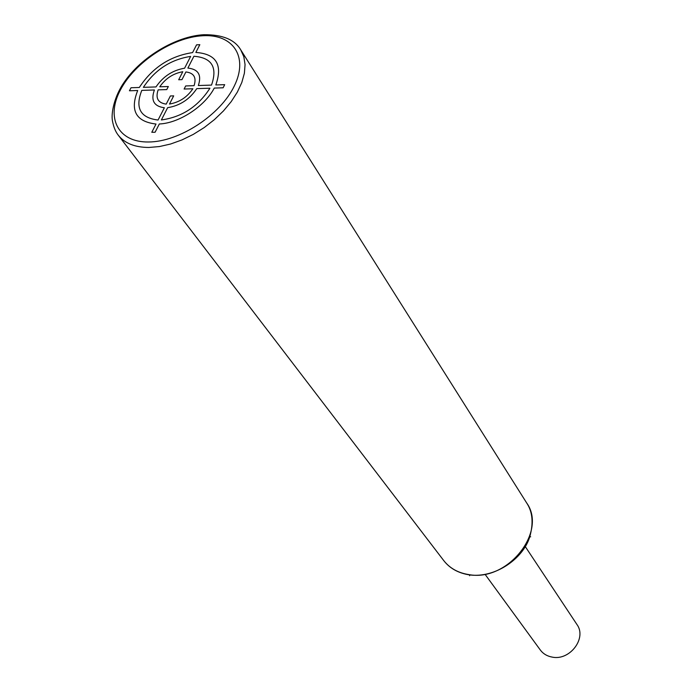 <?xml version="1.0" encoding="UTF-8"?>
<svg xmlns="http://www.w3.org/2000/svg" width="692" height="692" viewBox="0 0 692 692"><rect width="100%" height="100%" fill="white"/><g stroke="black" fill="none" stroke-linecap="round" stroke-linejoin="round"><path stroke-width="1.04" d="M525.271 546.576L576.92 624.469C587.11 638.059 569.871 660.972 552.164 657.106C547.121 656.18 543.159 653.802 540.288 649.97L485.178 574.481M469.6 575.735L469.859 574.94M529.804 536.698L530.686 536.81M161.392 119.924L167.654 107.667C179.894 105.703 189.599 99.363 196.77 88.628L209.953 88.213C198.197 106.49 182.005 117.069 161.374 119.958M194.063 85.67L185.681 85.946L184.115 89.034L192.886 88.758C187.074 97.269 179.271 102.364 169.505 104.042L173.683 95.859L170.388 95.954L166.201 104.129C157.984 102.918 155.311 98.16 158.165 89.856L166.763 89.588L168.338 86.526L159.748 86.803C165.509 78.473 173.19 73.447 182.792 71.726L178.683 79.753L181.97 79.632L185.897 71.951C193.95 72.963 196.675 77.539 194.063 85.67M214.269 88.074L223.135 87.789L224.684 84.658L215.826 84.952C222.902 64.728 216.241 53.889 195.862 52.445L199.824 44.677L196.554 44.842L192.592 52.592C170.059 56.052 152.301 67.686 139.3 87.486L131.022 87.754L129.43 90.773L137.708 90.514C129.785 110.46 135.883 121.636 156.011 124.041L151.79 132.284L155.103 132.241L159.324 123.98C178.994 123.219 204.72 106.421 214.269 88.074M211.51 85.099L198.336 85.531C201.839 75.021 198.353 69.2 187.878 68.076L193.907 56.26C211.856 57.652 217.72 67.262 211.51 85.099M141.782 90.384C134.897 107.995 140.329 117.882 158.061 120.027L164.35 107.753C153.953 106.343 150.64 100.418 154.403 89.977L141.782 90.384M190.637 56.407L184.6 68.205C172.611 70.238 163.078 76.483 155.985 86.933L143.374 87.348C154.93 69.831 170.682 59.512 190.637 56.407M469.211 574.853C494.892 578.529 523.083 558.833 529.709 536.992C533.653 523.169 532.624 511.795 526.612 502.859C547.588 531.612 507.504 582.119 468.735 574.576C458.052 572.889 449.722 568.218 443.719 560.555L118.237 135.156C124.646 143.296 134.871 147.405 148.901 147.465L159.437 146.557L170.569 144.023L181.979 139.922L193.319 134.378L204.226 127.553L214.382 119.647L223.473 110.91L231.215 101.612L237.382 92.045L241.811 82.495L244.388 73.248L245.055 64.572L243.826 56.709L240.755 49.876C234.77 39.6 222.461 34.548 203.82 34.712C176.053 36.235 141.41 56.891 124.102 82.305C114.405 96.205 111.014 112.917 112.415 120.685C113.523 126.8 115.46 131.627 118.237 135.156M148.477 141.99C179.124 141.99 220.445 115.045 234.354 85.886C248.739 56.709 232.953 33.839 202.799 35.742C172.836 37.221 135.243 61.882 120.607 89.579C105.539 117.259 117.605 142.414 148.477 141.99M469.072 574.836C458.139 573.037 449.696 568.279 443.719 560.555M526.612 502.859L240.755 49.876"/></g></svg>
